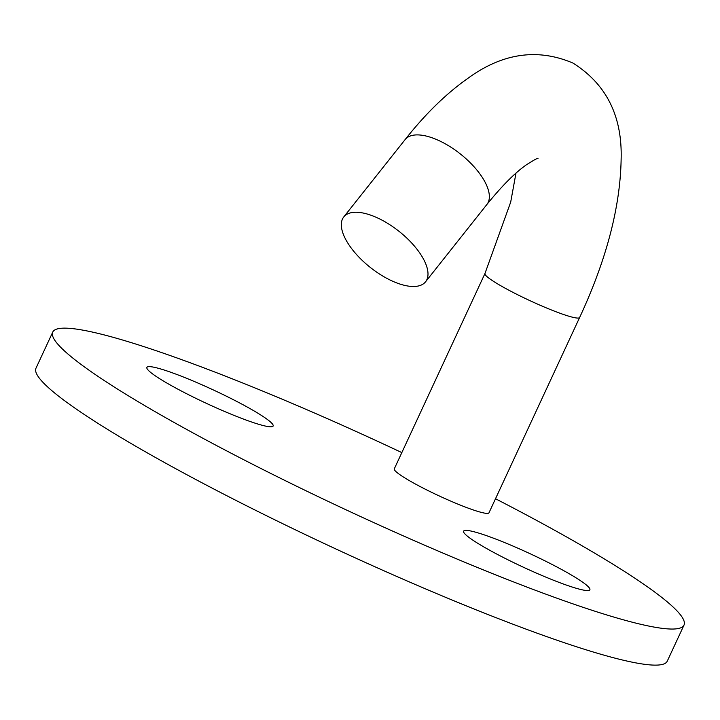 <?xml version="1.0" encoding="UTF-8"?>
<svg xmlns="http://www.w3.org/2000/svg" width="720" height="720" viewBox="0 0 720 720"><rect width="100%" height="100%" fill="white"/><g stroke="black" fill="none" stroke-linecap="round" stroke-linejoin="round"><path stroke-width="1.08" d="M484.956 273.528L394.29 468.855A52.2 5.661 24.9 0 0 422.1 487.566A52.2 5.661 24.9 0 0 488.979 512.802L579.636 317.484A52.2 5.661 -155.1 0 1 512.757 292.248A52.2 5.661 -155.1 0 1 484.956 273.528L510.687 202.122L515.97 173.16M381.186 219.708A52.2 23.067 38.4 0 1 425.547 281.817A52.2 23.067 38.4 0 1 388.125 279.036A52.2 23.067 38.4 0 1 343.764 216.936A52.2 23.067 38.4 0 1 381.186 219.708M183.96 392.364A69.597 7.542 -155.1 0 1 146.916 368.334A69.597 7.542 -155.1 0 1 236.052 401.067A69.597 7.542 -155.1 0 1 272.412 426.591A69.597 7.542 -155.1 0 1 183.96 392.364M500.697 556.119A69.597 7.542 -155.1 0 1 463.644 532.089A69.597 7.542 -155.1 0 1 552.789 564.822A69.597 7.542 -155.1 0 1 589.14 590.346A69.597 7.542 -155.1 0 1 500.697 556.119M401.832 452.601A347.967 37.719 24.9 0 0 52.749 332.082A347.967 37.719 24.9 0 0 238.14 456.849A347.967 37.719 24.9 0 0 684 625.104A347.967 37.719 24.9 0 0 498.609 500.346A347.967 37.719 24.9 0 0 495.504 498.735M52.749 332.082L36 368.172A347.967 37.719 24.9 0 0 221.391 492.93A347.967 37.719 24.9 0 0 667.251 661.185L684 625.104M579.636 317.484C606.528 259.596 620.361 206.748 621.135 158.931C622.314 115.956 606.24 83.988 572.904 63.036C537.3 47.925 502.11 53.154 467.334 78.741C445.833 93.96 425.106 114.237 405.126 139.581A52.2 23.067 38.4 0 1 442.548 142.353A52.2 23.067 38.4 0 1 486.909 204.462C502.092 185.697 515.322 172.44 526.608 164.673C533.781 160.11 537.588 158.004 538.02 158.355L538.002 158.364M486.909 204.462L425.547 281.817M405.126 139.581L343.764 216.936"/></g></svg>
